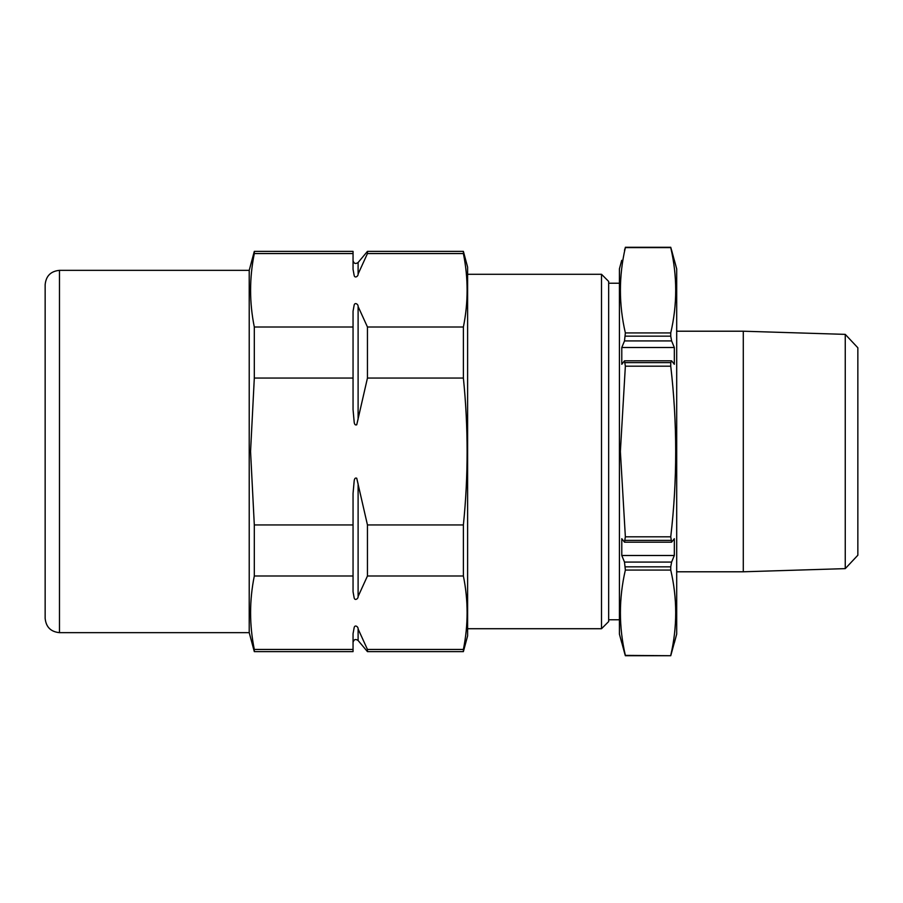 <?xml version="1.0" encoding="UTF-8"?>
<svg xmlns="http://www.w3.org/2000/svg" width="903" height="903" viewBox="0 0 903 903"><rect width="100%" height="100%" fill="white"/><g stroke="black" fill="none" stroke-linecap="round" stroke-linejoin="round"><path stroke-width="1.35" d="M625.361 655.386L624.504 652.767L625.35 655.725L670.748 655.725L674.327 642.676L670.748 655.713L625.361 655.386C618.758 626.942 618.758 598.508 625.361 570.075L624.504 562.072L621.783 555.492L674.327 555.492L674.327 538.685L671.606 542.184L670.748 536.811L625.361 536.811L620.372 451.5L625.361 366.189L624.504 360.816L671.606 360.816L670.748 362.622L625.361 362.622M621.783 642.676L624.504 652.767L621.783 642.676M670.748 655.386C677.352 626.942 677.352 598.508 670.748 570.075L625.361 570.075M670.748 570.075L670.748 566.836L625.361 566.836M624.504 562.072L671.606 562.072L670.748 566.836M671.606 562.072L674.327 555.492M621.783 555.492L621.783 538.685L624.504 542.184L625.361 536.811M671.606 542.184L624.504 542.184M670.748 536.811C677.352 480.193 677.352 423.326 670.748 366.189L625.361 366.189M670.748 366.189L670.748 362.622M624.504 360.816L621.783 364.315L621.783 347.508L674.327 347.508L671.606 340.928L624.504 340.928L621.783 347.508M671.606 360.816L674.327 364.315L674.327 347.508M625.361 336.164L670.748 336.164L670.748 332.925L625.361 332.925L624.504 340.928M670.748 336.164L671.606 340.928M625.361 332.925C618.758 304.492 618.758 276.058 625.361 247.614L624.504 250.233M670.748 332.925C677.352 304.492 677.352 276.058 670.748 247.614L625.361 247.614M670.748 247.614L625.35 247.275L670.748 247.275L674.327 260.324L671.606 250.233M621.715 260.324L619.413 268.913L619.413 634.087L621.715 642.676M674.394 642.676L676.697 634.087L676.697 268.913L674.394 260.324M676.697 331.209L743.282 331.209L743.282 571.791L676.697 571.791M845.253 334.37L857.85 347.779L857.85 555.221L845.253 568.63L845.253 334.37L743.282 331.209M601.511 274.286L608.667 281.443L608.667 621.557L601.511 628.714L601.511 274.286L467.607 274.286M463.386 649.449L463.386 651.627L367.453 651.627L367.453 649.449L463.386 649.449C468.341 624.966 468.341 600.484 463.386 576.001L367.453 576.001L358.107 596.488C358.435 598.655 354.71 601.184 354.123 597.673L353.05 591.781L353.05 493.388L354.123 481.581C354.326 478.692 355.184 477.574 356.719 478.218L367.453 524.948L367.453 576.001M353.05 649.449L254.307 649.449L254.307 651.627L353.05 651.627L353.05 633.669L354.134 627.743C354.8 624.221 358.423 626.885 358.107 628.973L367.453 649.449M463.386 651.627L467.607 635.881L467.607 267.119L463.386 251.373L463.386 253.551C468.341 278.034 468.341 302.516 463.386 326.999L463.386 378.052C468.352 427.254 468.352 476.22 463.386 524.948L463.386 576.001M463.386 524.948L367.453 524.948M353.05 576.001L254.307 576.001C249.352 600.484 249.352 624.966 254.307 649.449M353.05 524.948L254.307 524.948L254.307 576.001M353.05 378.052L353.05 311.219L354.111 305.338C354.687 301.85 358.435 304.322 358.107 306.512L367.453 326.999L367.453 378.052L356.741 424.749C355.195 425.437 354.326 424.32 354.123 421.419L353.05 409.612L353.05 378.052L254.307 378.052L250.56 451.5L254.307 524.948M463.386 326.999L367.453 326.999M463.386 378.052L367.453 378.052M353.05 326.999L254.307 326.999L254.307 378.052M353.05 253.551L353.05 251.373L254.307 251.373L254.307 253.551L353.05 253.551L353.05 269.331L354.123 275.223C354.71 278.722 358.435 276.194 358.107 274.027L358.13 273.914M463.386 253.551L367.453 253.551L358.107 274.027L358.107 262.513C355.579 264.218 353.886 263.608 353.05 260.674M367.453 253.551L367.453 251.373L358.107 262.513M254.307 326.999C249.352 302.516 249.352 278.034 254.307 253.551M353.05 409.612L354.111 421.385C354.303 424.241 355.161 425.392 356.708 424.805L358.107 419.015L358.107 306.512M358.107 596.488L358.107 483.985L356.73 478.229C355.195 477.563 354.326 478.68 354.123 481.581L353.05 493.388M254.307 251.373L249.217 270.347L249.217 632.653L254.307 651.627M45.15 322.258L45.15 580.742M45.15 451.5L45.15 284.659C45.997 275.968 50.771 271.193 59.474 270.347L59.474 632.653C50.771 631.807 45.997 627.032 45.15 618.341L45.15 451.5M625.361 655.713L670.748 655.713M625.361 540.378L670.748 540.378M367.453 651.627L358.107 640.487L358.107 628.973M619.413 283.237L608.667 283.237M619.413 619.763L608.667 619.763M845.253 568.63L743.282 571.791M601.511 628.714L467.607 628.714M358.107 640.487C355.579 638.782 353.886 639.392 353.05 642.326M463.386 251.373L367.453 251.373M249.217 270.347L59.474 270.347M249.217 632.653L59.474 632.653"/></g></svg>
